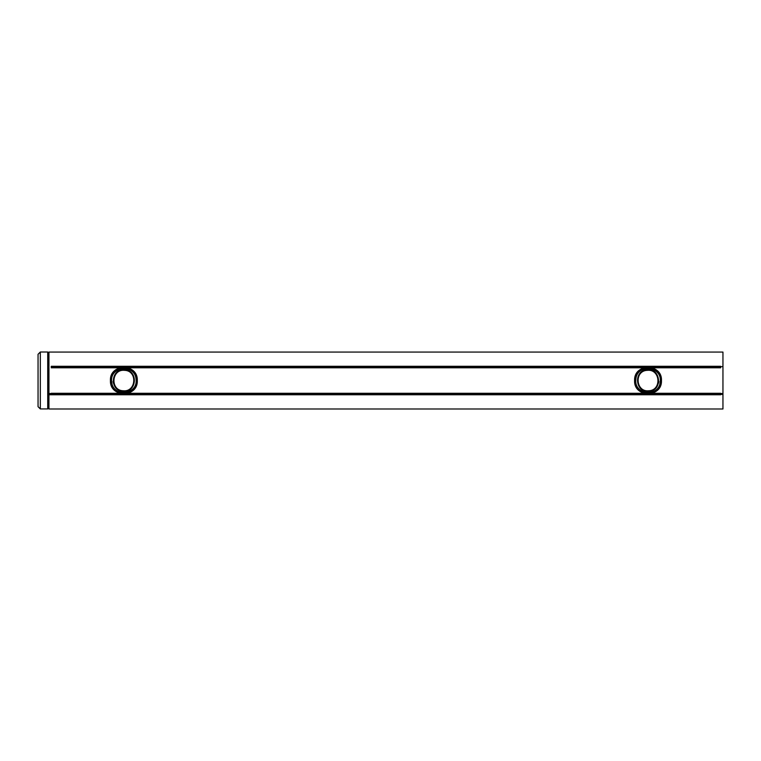 <?xml version="1.0" encoding="UTF-8"?>
<svg xmlns="http://www.w3.org/2000/svg" width="761" height="761" viewBox="0 0 761 761"><rect width="100%" height="100%" fill="white"/><g stroke="black" fill="none" stroke-linecap="round" stroke-linejoin="round"><path stroke-width="1.14" d="M661.471 380.595C662.213 397.965 633.666 397.87 634.588 380.471C633.856 363.092 662.384 363.282 661.471 380.595M658.522 383.163L658.807 381.451M113.37 383.163L113.085 381.451L113.37 383.163M136.057 379.492C138.083 395.168 112.371 397.385 111.667 381.603C109.641 365.936 135.363 363.72 136.057 379.492L137.189 379.397C136.438 362.15 108.319 364.576 110.535 381.708C111.287 398.945 139.415 396.519 137.189 379.397M110.421 380.595C109.679 397.965 138.217 397.87 137.303 380.471C138.026 363.092 109.508 363.282 110.421 380.595M722.95 394.417L48.942 394.417L48.942 352.067L722.95 352.067L722.95 408.99L48.942 408.99L48.942 394.417M120.333 393.532L48.942 393.532M51.215 367.534L120.428 367.534L51.215 367.534M51.215 366.65L722.95 366.64L51.215 366.64M651.559 393.532L722.95 393.532M720.677 367.534L651.464 367.534L720.677 367.534M644.5 393.532L127.391 393.532M644.596 367.534L127.296 367.534M644.577 367.534L127.315 367.534M124.614 369.76C138.569 370.131 136.99 392.895 123.12 391.344C109.156 390.964 110.735 368.2 124.614 369.76M123.158 390.774C109.936 390.422 111.429 368.857 124.576 370.331C137.789 370.683 136.295 392.248 123.158 390.774M660.225 381.603C662.251 365.936 636.519 363.72 635.835 379.492C633.808 395.168 659.521 397.385 660.225 381.603L661.357 381.708C660.596 398.945 632.477 396.519 634.703 379.397C635.454 362.15 663.573 364.576 661.357 381.708M647.316 370.331C634.094 370.683 635.597 392.248 648.733 390.774C661.956 390.422 660.462 368.857 647.316 370.331M648.772 391.344C662.726 390.964 661.147 368.2 647.278 369.76C633.323 370.131 634.902 392.895 648.772 391.344M47.724 408.933L40.323 408.933L38.05 406.669L38.05 354.284L40.323 352.01L38.05 354.284L40.323 352.01L47.724 352.01L48.866 353.142L48.866 407.81L47.724 408.952L47.724 352.01L48.866 353.142M111.667 381.603L110.535 381.708M720.677 394.759L48.942 394.759M720.677 366.298L51.215 366.298M643.692 393.285L128.2 393.285M119.525 393.285L51.215 393.285M720.677 393.285L652.367 393.285M643.749 367.791L128.143 367.791M120.533 367.791L51.215 367.791M720.677 367.791L651.359 367.791M634.703 379.397L635.835 379.492M40.323 408.933L40.323 352.01"/></g></svg>
